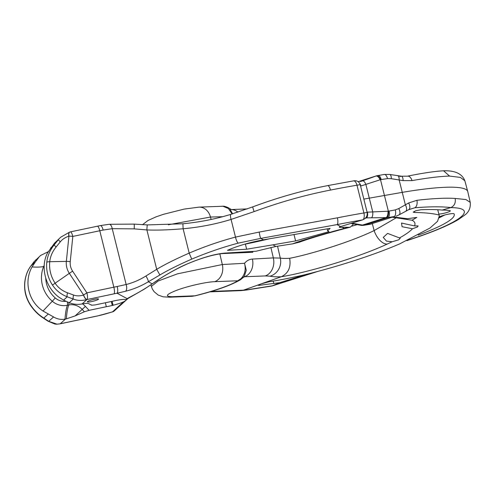 <?xml version="1.0" encoding="UTF-8"?>
<svg xmlns="http://www.w3.org/2000/svg" width="495" height="495" viewBox="0 0 495 495"><rect width="100%" height="100%" fill="white"/><g stroke="black" fill="none" stroke-linecap="round" stroke-linejoin="round"><path stroke-width="0.74" d="M442.375 215.69L439.436 217.002M438.787 218.035L444.708 215.016M418.188 235.119A102.756 14.479 166 0 0 454.255 214.304A102.756 14.479 166 0 0 454.082 213.846A8.403 1.182 166 0 0 448.278 214.18A8.403 1.182 166 0 0 439.442 216.767M399.836 176.752A6.058 2.698 100.7 0 1 401.29 176.195L407.459 176.177A6.237 3.682 79.7 0 1 412.007 180.613C427.587 177.866 440.104 176.356 449.565 176.078L460.369 177.408L464.854 180.768L467.732 191.503A121.355 17.096 166 0 0 402.361 192.345L363.831 199.101M412.007 180.613L403.066 180.613L391.285 178.689L387.498 178.608L380.494 179.666L360.589 186.095M408.629 209.701L414.847 207.77A6.237 3.626 -95.9 0 0 416.914 200.302C432.723 198.47 445.463 197.845 455.14 198.433L465.968 199.572L470.25 202.412L467.75 191.584A121.355 17.096 166 0 0 467.732 191.503M416.914 200.302L408.641 202.975L398.735 208.587L395.301 209.892L388.358 211.21L367.092 212.176M455.14 198.433C455.846 202.845 454.404 205.895 450.803 207.584C441.905 206.495 429.92 206.557 414.847 207.77L408.74 209.639A6.058 3.224 -120.1 0 0 408.641 202.975M470.25 202.412C470.733 207.962 468.821 212.244 464.52 215.257L458.265 219.619C449.516 224.792 436.757 230.33 419.983 236.226L419.983 236.226A9.745 5.396 -108.5 0 1 419.079 236.4C462.646 221.321 478.108 207.844 450.722 207.609L450.803 207.584M450.722 207.609L442.183 210.072A104.717 14.757 166 0 1 449.961 210.629A6.163 0.866 166 0 1 450.326 210.821A6.163 0.866 166 0 1 445.568 212.887A6.163 0.866 166 0 1 438.78 214.001A104.717 14.757 -14 0 1 439.009 214.57L439.325 215.814L437.555 221.302L429.994 228.034L399.682 243.88C372.611 255.599 334.205 267.653 302.928 275.183C289.785 278.134 278.512 280.319 269.113 281.735L261.465 283.777L281.228 276.755C276.29 276.953 272.566 276.761 270.06 276.179L265.301 275.925L244.53 276.748A14.479 11.861 -92.9 0 0 252.407 259.077C249.418 259.231 246.795 260.636 244.536 263.284C246.083 269.596 244.876 274.737 240.923 278.71L237.786 280.77A9.628 8.823 57 0 0 240.719 279.601M437.71 209.725L439.325 215.814M307.803 273.983L279.582 282.688L271.916 286.017L246.59 290.002A12.047 9.888 -96.7 0 0 248.403 289.575L243.49 290.157L261.465 283.777M260.382 284.161L258.093 285.293L259.157 285.337L279.582 282.688M317.406 271.501L272.708 285.745L248.403 289.575M209.787 291.864L241.09 290.621L243.49 290.157L211.266 291.425M372.358 223.715L374.14 230.577C348.907 242.767 308.187 254.801 289.662 258.285C291.14 267.22 288.35 273.37 281.284 276.736L281.228 276.755M281.284 276.736C304.413 273.129 355.806 258.65 387.214 244.085L392.133 241.764L386.471 241.096L383.254 237.408L387.597 233.399L400.232 238.206L398.791 239.778L392.133 241.764M399.459 237.971C405.591 234.574 409.934 231.505 412.496 228.77L402.076 226.704L401.519 223.047L414.525 225.906L418.127 225.906L417.57 226.908L412.496 228.77M414.525 225.906C415.602 223.486 414.773 221.587 412.044 220.213L403.363 218.926M392.541 217.274L402.571 218.765L407.435 218.722L416.846 217.398L412.044 220.213M407.435 218.722L393.513 216.965M439.034 215.016C433.131 213.463 424.939 212.621 414.451 212.491L413.207 212.151L415.856 210.715L421.103 209.744C429.468 209.385 436.491 209.49 442.183 210.072M221.896 253.595L252.852 252.271L252.648 251.472M168.387 224.767L210.48 217.045A14.052 11.515 -91.1 0 0 199.046 207.127L184.183 209.088L163.461 214.31L156.179 216.804L148.011 220.473L142.529 224.711M352.013 226.159A63.614 8.966 166 0 0 357.409 224.563M289.662 258.285C285.541 258.532 282.416 258.47 280.3 258.099L273.333 257.901L252.407 259.077M387.214 244.085A15.054 8.31 65.6 0 1 374.14 230.577L396.452 217.682M376.509 175.836L375.99 176.034L376.509 175.836A5.457 2.815 75.2 0 1 376.528 175.83L384.17 174.463L389.683 174.438L401.29 176.195A6.058 2.698 100.7 0 1 403.066 180.613M449.565 176.078L443.545 170.787L439.783 171.053C431.293 171.802 420.521 173.51 407.459 176.177M395.301 209.892A5.643 2.809 -101.1 0 1 394.193 216.556L369.561 224.408L362.928 225.151L352.193 223.214M371.324 224.043L363.745 225.312A4.672 2.605 -100.2 0 0 364.171 225.176L387.969 217.59L366.591 217.874A4.969 2.023 -95.2 0 0 367.5 212.145M363.745 225.312L362.13 225.417A4.641 2.364 -92.5 0 0 362.928 225.151M362.13 225.417L361.3 225.361A4.622 2.741 -85.8 0 0 362.501 225.07L386.323 217.472A5.439 2.574 -89.2 0 0 387.962 211.223M361.3 225.361L360.552 225.231A4.61 3.23 -79.8 0 0 362.167 225.015M358.163 181.721L375.99 176.034L360.471 181.566M359.958 183.843A4.969 2.135 74.7 0 1 360.973 185.972M377.939 175.502A5.488 2.729 83.2 0 1 381.169 179.537M369.06 224.557A4.795 2.921 -99.8 0 0 369.561 224.408L394.193 216.556L387.969 217.59A5.488 2.784 -101.7 0 0 389.045 211.111M365.137 218.338L366.591 217.874L365.694 217.769M194.851 295.806L194.894 295.899C215.888 290.683 231.159 285.244 240.725 279.595L244.307 276.26L246.256 270.264L244.536 263.284L222.323 264.534A14.052 11.558 86.7 0 1 214.681 281.68L237.786 280.77A48.151 6.788 166 0 1 194.894 295.806L192.134 296.301L194.894 295.806L172.415 296.691C164.278 296.61 166.072 294.339 177.798 289.878C188.972 285.819 206.768 281.89 214.681 281.68M243.398 277.336A59.709 8.415 166 0 0 244.53 276.748L244.029 276.618M232.136 213.958L228.356 208.494L222.849 206.229L221.822 206.217M231.332 209.571A14.479 11.837 88.3 0 1 237.916 212.108M231.474 209.62L229.587 208.562L232.619 213.809M222.849 206.229A9.628 6.33 -85.8 0 1 223.27 206.236C224.093 205.939 228.727 207.646 229.587 208.562M169.797 297.198L163.146 296.821L158.19 295.063L154.112 291.704L152.33 288.962L151.371 286.413L158.128 281.012L177.618 273.797L222.323 264.534L219.836 253.904M240.923 278.71A9.628 5.445 46.2 0 0 242.934 277.806M420.119 209.824L421.629 209.725M225.856 253.044A3.855 3.143 85.1 0 1 225.064 253.242L256.125 251.219L225.856 253.044C215.622 253.7 202.393 257.474 186.176 264.367C178.151 267.733 162.75 276.272 152.231 283.858C139.058 292.935 128.242 297.687 127.246 298.695L117.03 293.232A5.779 1.794 -101.3 0 0 117.21 286.494L126.151 284.507C133 282.787 139.59 279.953 145.926 276L156.705 269.311C164.878 264.417 175.706 259.015 189.189 253.112C204.602 246.516 220.034 241.183 235.484 237.105L259.219 232.062L337.373 217.831A182.698 25.74 -14 0 1 363.905 212.961L367.154 212.411L360.236 184.66C359.011 181.492 356.722 180.242 353.368 180.904A5.779 2.747 80.4 0 1 353.504 180.873A5.779 2.747 80.4 0 1 356.988 185.204L360.236 184.66M52.47 285.052L69.331 273.339A18.179 17.405 -132.2 0 1 66.349 261.397L49.741 261.7A32.608 31.222 47.8 0 0 55.087 283.128C57.977 287.546 62.116 290.775 67.499 292.811A5.779 1.64 -69.9 0 0 67.221 296.808L73.285 299.029L69.232 302.711L63.539 300.149L67.221 296.808C60.86 294.271 55.941 290.355 52.47 285.052A34.669 33.202 -132.2 0 1 46.79 262.27C47.402 256.107 49.89 250.284 54.252 244.784L58.472 239.599A5.779 0.712 39.1 0 0 60.303 241.832C62.321 239.308 65.154 237.433 68.805 236.195L68.923 236.158A5.779 1.262 5.8 0 1 72.821 236.418A5.779 1.454 78.1 0 0 70.395 231.883L100.436 225.578A5.779 1.794 78.7 0 1 103.139 230.057L112.235 228.684L134.176 228.863L146.885 229.928C156.389 230.361 168.461 229.971 183.113 228.764C199.794 227.248 215.783 224.136 231.078 219.427L254.121 211.606C279.65 202.195 305.093 195.018 330.456 190.074A182.698 25.74 -14 0 1 356.988 185.204L363.905 212.961A5.779 2.747 -99.6 0 1 363.039 219.693C366.201 218.264 367.575 215.839 367.154 212.411M54.413 243.28L60.749 237.179L54.413 243.28L47.576 252.846C40.188 266.712 45.181 286.723 58.565 296.932L63.539 300.149M69.789 232.05A5.779 2.283 72.5 0 0 69.733 232.068L69.851 232.031A5.779 2.283 -107.5 0 0 68.923 236.158L66.349 261.397A5.779 1.262 5.8 0 1 70.247 261.657A14.46 13.848 47.8 0 0 72.617 271.161L69.331 273.339L83.599 295.032L86.891 292.854L113.85 287.18L99.78 230.75A57.785 8.143 -14 0 1 103.139 230.057M67.499 292.811L73.569 295.032A5.779 1.64 -69.9 0 0 73.285 299.029C77.344 300.706 81.892 300.886 86.928 299.562L87.04 299.524A5.779 1.454 -101.9 0 0 86.891 292.854L72.617 271.161M69.232 302.711C73.415 304.326 77.56 304.759 81.681 304.01L83.024 303.732C85.87 303.311 87.739 303.28 88.636 303.645L91.575 305.229L95.04 304.932L112.278 301.306A14.318 2.017 -14 0 1 118.243 300.05L118.949 299.933A14.318 2.017 -14 0 1 125.94 299.667L127.246 298.695A3.855 3.539 56.6 0 0 128.44 298.213L144.354 289.105L156.674 280.888C165.949 274.632 175.781 269.15 186.157 264.435L186.176 264.367M91.266 304.79L91.594 305.254M91.705 301.554A5.779 0.817 -14 0 1 87.33 301.832A5.779 0.817 -14 0 1 94.168 299.314A5.779 0.817 -14 0 1 98.542 299.036A5.779 0.817 -14 0 1 91.705 301.554M112.049 301.356L113.077 305.26A14.318 2.017 -14 0 0 123.515 301.863C125.594 300.706 126.435 299.995 126.046 299.729L125.94 299.667M111.27 301.517L112.285 305.458L113.039 305.304M112.285 305.458A14.318 2.017 -14 0 1 106.326 306.714L89.088 310.34L84.379 311.763L82.182 309.406L85.425 306.405A18.061 17.3 47.8 0 0 82.492 303.843M75.116 315.915L82.182 309.406A14.324 13.718 47.8 0 0 68.718 305A69.343 17.418 -101.9 0 0 66.373 318.854L75.116 315.915L84.379 311.763M66.373 318.854L65.031 319.127C60.965 319.832 57.142 319.102 53.559 316.942L43.046 311.021C28.636 301.746 23.649 281.735 32.057 266.935L35.3 261.997L30.832 266.05C27.479 270.629 25.499 276 24.88 282.162A34.669 33.202 47.8 0 0 30.56 304.945L30.405 305.137C25.895 298.139 24.008 290.553 24.75 282.391A5.779 1.262 -174.2 0 1 24.88 282.162M105.373 302.761L106.326 306.714M112.105 301.344L113.077 305.26M126.157 299.859L126.046 299.729A3.855 3.688 47.8 0 0 127.463 298.943L128.446 298.213M73.569 295.032C76.49 296.134 79.794 296.146 83.488 295.07L83.599 295.032A5.779 2.283 72.5 0 0 87.04 299.524L113.999 293.851A52.006 7.326 -14 0 1 117.03 293.232L125.526 291.264C133.384 289.297 140.982 286.129 148.333 281.773L159.891 274.985C167.904 270.19 178.516 264.899 191.738 259.12C207.244 252.561 222.75 247.234 238.268 243.125L260.797 238.38L337.083 224.594L340.504 226.518C339.038 227.112 338.896 227.397 340.071 227.378L342.125 227.292A81.106 11.428 -14 0 1 348.443 227.316A83.16 11.719 166 0 0 344.242 228.424C322.709 234.116 300.298 240.768 292.656 243.849L299.475 242.16M125.526 291.264A5.779 2.747 -104 0 0 126.151 284.507L112.235 228.684A5.779 2.636 84.6 0 0 109.222 224.291A5.779 2.636 84.6 0 1 109.222 224.291L134.009 224.105A5.779 0.6 95.2 0 1 134.176 228.863M246.677 251.763A86.675 12.214 166 0 0 244.19 252.642M272.869 244.839L295.589 240.929L329.002 231.666L327.622 230.812L330.109 228.35L263.482 239.821C249.758 242.333 237.749 245.842 227.459 250.334L246.646 249.214L272.869 244.839L275.894 246.454L256.125 251.219M275.894 246.454L292.656 243.849M353.232 223.79L352.836 224.779L350.262 227.168L348.443 227.316M339.279 227.248L340.071 227.378L339.917 226.766M337.083 224.594A176.919 24.929 -14 0 1 362.377 219.947L341.408 226.314A3.855 0.544 166 0 0 340.622 226.487M362.377 219.947L363.039 219.693M353.56 180.867L327.659 185.619A5.779 1.906 78.8 0 1 330.456 190.074M112.959 311.72A3.855 1.572 -107.6 0 1 112.786 311.8A3.855 1.572 -107.6 0 1 112.538 311.831A34.669 4.888 -14 0 1 103.573 314.461A15.407 2.172 -14 0 1 97.645 315.89L60.285 323.749L65.476 319.04M40.59 255.482L33.901 261.904L40.59 255.482L48.634 251.503M38.74 257.511L35.3 261.997M123.515 301.863L112.538 311.831A3.855 3.688 -132.2 0 0 114.209 310.984A3.855 3.855 0 0 1 112.786 311.8L97.515 315.959L60.155 323.823A3.855 0.965 -101.9 0 0 60.285 323.749A19.262 18.445 -132.2 0 1 56.888 324.138L48.72 321.335L53.559 316.942M56.888 324.138L54.908 324.058L56.727 324.213A3.855 0.854 -91.2 0 0 56.888 324.138M48.269 314.016L43.801 318.068C38.449 314.622 34.037 310.241 30.56 304.945M159.891 274.985L156.705 269.311L146.885 229.928A5.779 0.347 91.7 0 1 147.38 224.909L182.903 223.771L183.119 228.764L189.189 253.112L191.738 259.12M147.411 224.934A5.779 0.347 91.7 0 0 147.38 224.909L134.009 224.105A5.779 0.6 95.2 0 0 133.959 224.124M293.974 234.432L295.589 240.929M269.719 238.714A96.308 13.569 -14 0 1 245.371 244.103L246.646 249.214M245.371 244.103L244.876 244.128M408.74 209.639L405.591 211.359A5.965 3.019 -119.8 0 0 405.356 204.806L399.168 179.988A5.965 2.506 99.9 0 0 397.497 175.595M419.079 236.4L407.93 240.193M273.809 283.487L273.209 281.086M259.157 285.337L258.996 284.699M211.124 219.464L210.48 217.045L222.67 216.699M270.06 276.179A14.893 14.237 -78.8 0 0 280.3 258.099L277.54 246.176M389.683 174.438A5.773 2.444 100.4 0 1 391.285 178.689M386.917 217.571A5.457 2.685 -93.7 0 0 388.358 211.21L380.494 179.666A5.457 2.815 75.2 0 0 376.528 175.83L358.132 181.702M405.591 211.359L398.97 214.929A5.773 2.951 -120.3 0 0 398.735 208.587M362.544 180.892A5.086 2.172 73.2 0 1 365.892 184.524L372.679 211.73A5.086 2.017 -93.8 0 1 371.696 217.571M375.99 176.034A5.439 2.809 70.3 0 1 380.123 179.784M384.17 174.463A5.643 2.766 82.4 0 1 387.498 178.608M265.301 275.925A14.763 12.14 -93.2 0 0 273.333 257.901L270.883 247.413M192.128 296.301L169.81 297.198A13.043 10.686 -91.1 0 0 172.415 296.691M414.451 212.491L414.167 211.34M70.247 261.657L72.821 236.418L99.78 230.75A5.779 1.454 78.1 0 0 97.354 226.215M113.999 293.851A5.779 1.454 -101.9 0 0 113.85 287.18A57.785 8.143 -14 0 1 117.21 286.494M60.749 237.179L69.733 232.068A5.779 2.283 72.5 0 0 68.805 236.195M46.79 262.27A5.779 1.262 5.8 0 1 49.741 261.7C50.249 256.571 52.365 251.677 56.084 247.017L60.303 241.832M82.127 303.918L86.928 299.562A5.779 2.283 -107.5 0 1 83.488 295.07M89.088 310.34L85.425 306.405M65.946 301.319A13.761 13.173 -132.2 0 1 55.261 297.953A26.761 25.629 -132.2 0 1 45.744 278.128M145.926 276A5.779 1.101 -120.8 0 1 148.333 281.773L152.231 283.858A3.855 0.811 54.8 0 0 152.392 283.827M299.388 242.197C309.127 238.59 324.275 234.055 344.817 228.591A30.82 3.62 75 0 1 344.242 228.424L342.125 227.292M259.219 232.062A5.779 0.656 -99 0 0 260.797 238.38L263.482 239.821M68.762 302.525A3.855 0.965 -101.9 0 1 68.718 305L67.37 305.279A17.492 16.756 -132.2 0 1 52.315 301.245A30.498 29.205 -132.2 0 1 43.659 266.52A3.855 1.009 22.4 0 1 44.166 266.489M32.057 266.935A69.343 18.191 22.4 0 0 43.659 266.52A17.492 16.756 -132.2 0 1 44.228 265.295M55.261 297.953L52.315 301.245A69.343 2.45 -49 0 0 43.046 311.021M65.031 319.127A69.343 17.418 -101.9 0 1 67.37 305.279A3.855 0.965 -101.9 0 0 67.27 301.907M35.72 259.906L30.684 266.23A5.779 3.719 -143.5 0 1 30.832 266.05L33.901 261.904A5.779 3.719 -143.5 0 0 33.753 262.084L33.753 262.084A5.779 3.719 -143.5 0 0 33.629 262.27M47.86 321.094A5.779 2.784 123.6 0 0 48.72 321.335L43.801 318.068A5.779 2.784 123.6 0 1 42.941 317.827L47.86 321.094L54.908 324.058M182.903 223.771C199.435 222.218 215.43 219.075 230.887 214.341A5.779 1.324 73 0 0 231.078 219.427L235.484 237.105A5.779 1.355 -104.8 0 0 238.268 243.125M230.887 214.341L252.852 206.842A5.779 0.495 69.4 0 0 254.121 211.606M337.076 224.594A5.779 1.906 -101.2 0 0 337.373 217.831M50.57 248.125L54.252 244.784A5.779 0.712 39.1 0 0 56.084 247.017M419.983 236.226L406.952 240.65M271.916 286.017L318.403 271.235M241.715 290.577L246.59 290.002M443.545 170.787C455.066 170.429 462.169 173.751 464.854 180.768M360.552 225.231L351.326 223.493M398.97 214.929L396.124 216.136M199.046 207.127L223.27 206.242M231.295 209.558L247.203 208.921M151.371 286.407L150.944 284.835M70.395 231.883A5.779 5.779 0 0 0 69.851 232.031M344.817 228.591L350.262 227.168M225.064 253.242C213.927 254.281 200.958 258.013 186.157 264.435M114.209 310.984L127.469 298.943M60.155 323.823L56.727 324.213M30.684 266.23C27.435 270.617 25.455 276.006 24.75 282.391M30.405 305.137C33.957 310.427 38.134 314.659 42.941 317.827M252.852 206.842C277.85 197.536 302.785 190.457 327.659 185.619M327.622 230.812L327.127 228.82M100.436 225.578L109.216 224.291"/></g></svg>
